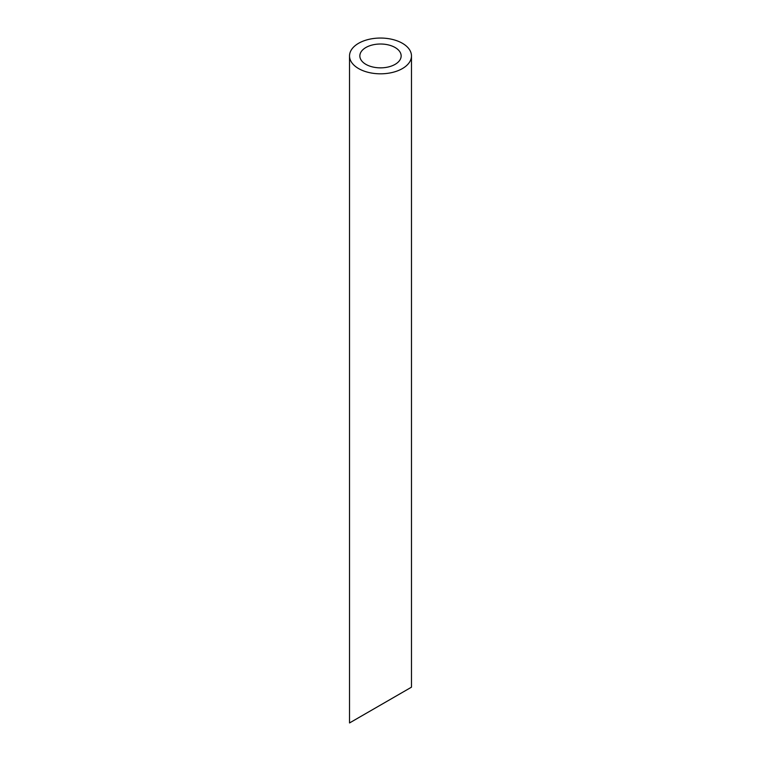 <?xml version="1.0" encoding="UTF-8"?>
<svg xmlns="http://www.w3.org/2000/svg" width="761" height="761" viewBox="0 0 761 761"><rect width="100%" height="100%" fill="white"/><g stroke="black" fill="none" stroke-linecap="round" stroke-linejoin="round"><path stroke-width="1.14" d="M365.898 64.362A20.652 11.919 0 0 0 388.405 66.949A20.652 11.919 0 0 0 401.152 55.934A20.652 11.919 0 0 0 380.5 44.014A20.652 11.919 0 0 0 359.848 55.934A20.652 11.919 0 0 0 365.898 64.362M365.898 713.495L359.848 716.986M401.152 693.147L395.102 696.638M358.602 68.576A30.973 17.884 0 0 0 392.353 72.457A30.973 17.884 0 0 0 411.473 55.934A30.973 17.884 0 0 0 380.5 38.05A30.973 17.884 0 0 0 349.527 55.934A30.973 17.884 0 0 0 358.602 68.576M411.473 55.934L411.473 687.183L349.527 722.95L349.527 55.934"/></g></svg>
